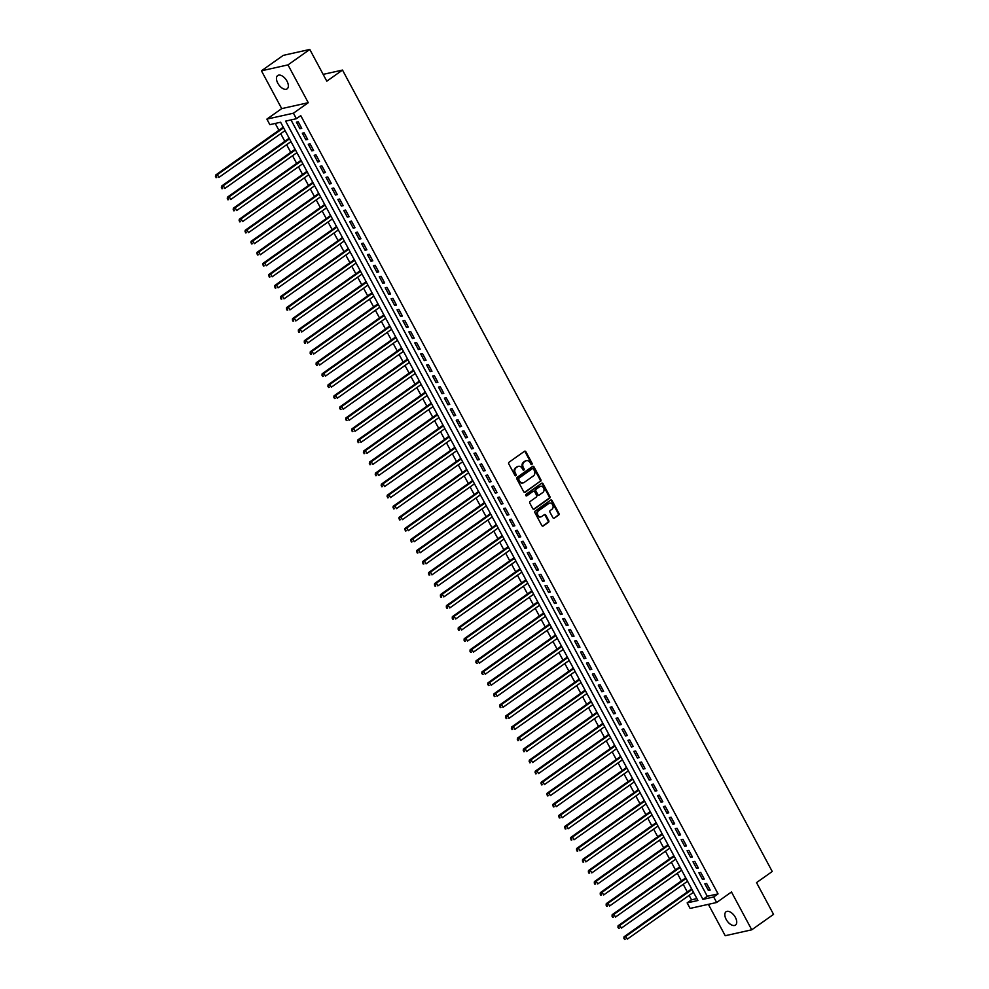 <?xml version="1.0" encoding="UTF-8"?>
<svg xmlns="http://www.w3.org/2000/svg" width="989" height="989" viewBox="0 0 989 989"><rect width="100%" height="100%" fill="white"/><g stroke="black" fill="none" stroke-linecap="round" stroke-linejoin="round"><path stroke-width="1.48" d="M531.872 464.471A0.878 0.717 77.4 0 0 532.07 463.297L525.901 451.775A1.249 1.026 77.4 0 0 524.454 451.305L509.051 462.209A1.249 1.026 77.4 0 0 508.779 463.903L514.948 475.412A0.878 0.717 77.4 0 0 516.147 474.572L515.343 473.076A4.005 3.276 77.4 0 1 516.221 467.673L517.507 466.759A4.005 3.276 77.4 0 1 518.496 466.314A4.005 3.276 77.4 0 1 522.105 468.292L522.909 469.775A0.878 0.717 77.4 0 0 524.108 468.934L523.305 467.438A4.005 3.276 77.4 0 1 524.182 462.036L525.468 461.121A4.005 3.276 77.4 0 1 526.457 460.676A4.005 3.276 77.4 0 1 530.067 462.654L530.87 464.138A0.878 0.717 77.4 0 0 531.872 464.471M531.278 464.533A0.878 0.717 77.4 0 0 531.353 463.445L525.171 451.936A1.249 1.026 77.4 0 0 524.43 451.33M515.356 475.808A0.878 0.717 77.4 0 0 515.43 474.732L514.626 473.237L515.343 473.076M523.317 470.171A0.878 0.717 77.4 0 0 523.391 469.095L522.588 467.599L523.305 467.438M735.371 917.384A8.159 4.451 -125.3 0 0 726.062 911.759A8.159 4.451 -125.3 0 0 726.186 919.436A8.159 4.451 -125.3 0 0 735.495 925.074A8.159 4.451 -125.3 0 0 735.371 917.384M286.995 81.172A8.159 4.451 -125.3 0 0 277.686 75.535A8.159 4.451 -125.3 0 0 277.822 83.224A8.159 4.451 -125.3 0 0 287.119 88.862A8.159 4.451 -125.3 0 0 286.995 81.172M552.888 517.655A1.249 1.026 77.4 0 0 554.322 518.125L558.649 515.071A1.249 1.026 77.4 0 0 558.921 513.378L552.072 500.595A1.249 1.026 77.4 0 0 550.626 500.113L535.222 511.029A1.249 1.026 77.4 0 0 534.95 512.722L541.799 525.505A1.249 1.026 77.4 0 0 543.245 525.987L548.462 522.279A1.249 1.026 77.4 0 0 548.734 520.597L545.804 515.121A1.249 1.026 77.4 0 0 544.37 514.639L541.774 516.481A3.35 2.732 77.4 0 1 540.946 516.851A3.35 2.732 77.4 0 1 537.707 514.7A3.35 2.732 77.4 0 1 538.671 510.683L548.808 503.5A3.35 2.732 77.4 0 1 549.637 503.129A3.35 2.732 77.4 0 1 552.876 505.268A3.35 2.732 77.4 0 1 551.924 509.298L550.23 510.497A1.249 1.026 77.4 0 0 549.958 512.178L552.888 517.655M713.687 896.974L716.642 902.5L690.099 908.409L687.145 902.895L697.9 900.497L280.604 122.24L269.849 124.639L266.882 119.113L293.424 113.203L296.391 118.717L285.623 121.115L702.932 899.372L713.687 896.974L718.051 893.883L300.755 115.626L296.391 118.717M309.792 49.45L287.984 64.891L261.442 70.812L283.25 55.372L309.792 49.45L326.803 81.185L342.503 70.071L772.236 871.507L756.536 882.621L773.546 914.368L751.751 929.808L731.477 891.991L716.642 902.5M261.442 70.812L281.717 108.617L308.259 102.695L287.984 64.891M308.259 102.695L293.424 113.203M540.575 481.371A1.249 1.026 77.4 0 0 540.859 479.677L533.998 466.895A1.249 1.026 77.4 0 0 532.564 466.412L517.148 477.328A1.249 1.026 77.4 0 0 516.876 479.022L523.737 491.805A1.249 1.026 77.4 0 0 525.171 492.287L539.858 481.532A1.249 1.026 77.4 0 0 540.142 479.838L533.281 467.055A1.249 1.026 77.4 0 0 532.527 466.437M543.035 483.745L549.896 496.527A1.249 1.026 77.4 0 1 549.612 498.221L534.208 509.137A1.249 1.026 77.4 0 1 532.762 508.655L529.832 503.178A1.249 1.026 77.4 0 1 530.104 501.497L536.359 497.071A1.249 1.026 77.4 0 0 536.631 495.378L534.69 491.743A1.249 1.026 77.4 0 0 533.256 491.273L526.741 495.872A0.878 0.717 77.4 0 1 525.925 494.364L541.601 483.262A1.249 1.026 77.4 0 1 543.035 483.745L542.318 483.905L549.167 496.688L549.896 496.527M708.371 904.342L725.209 935.718L751.751 929.808M693.351 892.375L694.191 893.574M690.681 887.009L691.534 888.987M687.429 881.335L688.27 882.534M684.759 875.97L685.612 877.948M681.508 870.295L682.361 871.494M678.837 864.93L679.69 866.908M675.586 859.256L676.439 860.455M672.916 853.89L673.769 855.868M669.664 848.216L670.517 849.415M667.006 842.863L667.847 844.829M663.755 837.176L664.596 838.375M661.085 831.823L661.938 833.789M657.833 826.136L658.674 827.336M655.163 820.783L656.016 822.749M651.912 815.109L652.765 816.296M649.241 809.744L650.094 811.709M645.99 804.069L646.843 805.256M643.32 798.704L644.173 800.67M640.068 793.03L640.921 794.216M637.411 787.664L638.251 789.63M634.159 781.99L635 783.177M631.489 776.625L632.342 778.59M628.238 770.95L629.078 772.137M625.567 765.585L626.42 767.551M622.316 759.911L623.169 761.097M619.646 754.545L620.499 756.523M616.394 748.871L617.247 750.058M613.724 743.505L614.577 745.483M610.473 737.831L611.326 739.03M607.815 732.466L608.655 734.444M604.563 726.791L605.404 727.991M601.893 721.426L602.746 723.404M598.642 715.752L599.482 716.951M595.971 710.386L596.824 712.364M592.72 704.712L593.573 705.911M590.05 699.347L590.903 701.325M586.798 693.672L587.651 694.871M584.128 688.307L584.981 690.285M580.877 682.633L581.73 683.832M578.219 677.267L579.059 679.245M574.968 671.593L575.808 672.792M572.297 666.227L573.15 668.205M569.046 660.553L569.887 661.752M566.376 655.188L567.229 657.166M563.124 649.513L563.977 650.713M560.454 644.148L561.307 646.126M557.203 638.474L558.056 639.673M554.532 633.108L555.385 635.086M551.281 627.434L552.134 628.633M548.623 622.081L549.464 624.047M545.372 616.394L546.212 617.593M542.701 611.041L543.554 613.007M539.45 605.355L540.291 606.554M536.78 600.002L537.633 601.967M533.528 594.327L534.381 595.514M530.858 588.962L531.711 590.928M527.607 583.287L528.46 584.474M524.936 577.922L525.789 579.888M521.685 572.248L522.538 573.435M519.027 566.882L519.868 568.848M515.776 561.208L516.617 562.395M513.106 555.843L513.959 557.808M509.854 550.168L510.695 551.355M507.184 544.803L508.037 546.769M503.933 539.129L504.786 540.315M501.262 533.763L502.115 535.741M498.011 528.089L498.864 529.276M495.341 522.724L496.194 524.702M492.089 517.049L492.942 518.248M489.431 511.684L490.272 513.662M486.18 506.009L487.021 507.209M483.51 500.644L484.363 502.622M480.258 494.97L481.099 496.169M477.588 489.604L478.441 491.582M474.337 483.93L475.19 485.129M471.666 478.565L472.519 480.543M468.415 472.89L469.268 474.09M465.745 467.525L466.598 469.503M462.506 461.851L463.347 463.05M459.836 456.485L460.676 458.463M456.584 450.811L457.425 452.01M453.914 445.446L454.767 447.424M450.663 439.771L451.516 440.97M447.992 434.406L448.845 436.384M444.741 428.732L445.594 429.931M442.071 423.366L442.924 425.344M438.819 417.692L439.672 418.891M436.149 412.326L437.002 414.304M432.91 406.652L433.751 407.851M430.24 401.287L431.08 403.265M426.988 395.612L427.829 396.812M424.318 390.259L425.171 392.225M421.067 384.573L421.92 385.772M418.396 379.22L419.249 381.185M415.145 373.533L415.998 374.732M412.475 368.18L413.328 370.146M409.223 362.506L410.076 363.692M406.553 357.14L407.406 359.106M403.314 351.466L404.155 352.653M400.644 346.101L401.485 348.066M397.393 340.426L398.233 341.613M394.722 335.061L395.575 337.026M391.471 329.386L392.324 330.573M388.801 324.021L389.654 325.987M385.549 318.347L386.402 319.534M382.879 312.981L383.732 314.947M379.628 307.307L380.481 308.494M376.957 301.942L377.81 303.92M373.718 296.267L374.559 297.454M371.048 290.902L371.901 292.88M367.797 285.228L368.637 286.427M365.126 279.862L365.979 281.84M361.875 274.188L362.728 275.387M359.205 268.823L360.058 270.801M355.953 263.148L356.806 264.347M353.283 257.783L354.136 259.761M350.032 252.108L350.885 253.308M347.374 246.743L348.215 248.721M344.123 241.069L344.963 242.268M341.452 235.703L342.305 237.681M338.201 230.029L339.042 231.228M335.531 224.664L336.384 226.642M332.279 218.989L333.132 220.188M329.609 213.624L330.462 215.602M326.358 207.95L327.211 209.149M323.687 202.584L324.54 204.562M320.436 196.91L321.289 198.109M317.778 191.545L318.619 193.523M314.527 185.87L315.367 187.069M311.856 180.505L312.709 182.483M308.605 174.83L309.446 176.03M305.935 169.478L306.788 171.443M302.683 163.791L303.536 164.99M300.013 158.438L300.866 160.403M296.762 152.751L297.615 153.95M294.092 147.398L294.945 149.364M290.84 141.724L291.693 142.911M288.182 136.358L289.023 138.324M301.769 128.385L298.208 121.758L296.416 122.154L299.976 128.78L301.769 128.385M307.678 139.424L304.13 132.798L302.337 133.194L305.885 139.82L307.678 139.424M313.6 150.464L310.052 143.838L308.259 144.233L311.807 150.86L313.6 150.464M319.521 161.504L315.973 154.877L314.181 155.273L317.729 161.899L319.521 161.504M325.443 172.543L321.895 165.917L320.09 166.313L323.65 172.939L325.443 172.543M331.364 183.571L327.804 176.957L326.011 177.352L329.572 183.979L331.364 183.571M337.274 194.61L333.726 187.997L331.933 188.392L335.481 195.018L337.274 194.61M343.195 205.65L339.647 199.036L337.855 199.432L341.403 206.058L343.195 205.65M349.117 216.69L345.569 210.076L343.776 210.472L347.324 217.098L349.117 216.69M355.039 227.73L351.491 221.116L349.686 221.511L353.246 228.138L355.039 227.73M360.96 238.769L357.4 232.143L355.607 232.551L359.168 239.177L360.96 238.769M366.87 249.809L363.322 243.183L361.529 243.591L365.077 250.217L366.87 249.809M372.791 260.849L369.243 254.222L367.451 254.63L370.999 261.244L372.791 260.849M378.713 271.888L375.165 265.262L373.372 265.67L376.92 272.284L378.713 271.888M384.634 282.928L381.086 276.302L379.282 276.71L382.842 283.324L384.634 282.928M390.556 293.968L386.996 287.342L385.203 287.75L388.764 294.363L390.556 293.968M396.465 305.008L392.917 298.381L391.125 298.789L394.673 305.403L396.465 305.008M402.387 316.047L398.839 309.421L397.046 309.817L400.594 316.443L402.387 316.047M408.309 327.087L404.761 320.461L402.968 320.856L406.516 327.483L408.309 327.087M414.23 338.127L410.67 331.5L408.877 331.896L412.438 338.522L414.23 338.127M420.152 349.166L416.592 342.54L414.799 342.936L418.347 349.562L420.152 349.166M426.061 360.206L422.513 353.58L420.721 353.975L424.269 360.602L426.061 360.206M431.983 371.246L428.435 364.62L426.642 365.015L430.19 371.641L431.983 371.246M437.904 382.286L434.356 375.659L432.564 376.055L436.112 382.681L437.904 382.286M443.826 393.325L440.266 386.699L438.473 387.095L442.034 393.721L443.826 393.325M449.748 404.353L446.187 397.739L444.395 398.134L447.943 404.761L449.748 404.353M455.657 415.392L452.109 408.778L450.316 409.174L453.864 415.8L455.657 415.392M461.579 426.432L458.031 419.818L456.238 420.214L459.786 426.84L461.579 426.432M467.5 437.472L463.952 430.858L462.16 431.253L465.708 437.88L467.5 437.472M473.422 448.512L469.862 441.898L468.069 442.293L471.629 448.919L473.422 448.512M479.344 459.551L475.783 452.925L473.991 453.333L477.539 459.959L479.344 459.551M485.253 470.591L481.705 463.965L479.912 464.373L483.46 470.999L485.253 470.591M491.174 481.631L487.626 475.004L485.834 475.412L489.382 482.026L491.174 481.631M497.096 492.67L493.548 486.044L491.756 486.452L495.304 493.066L497.096 492.67M503.018 503.71L499.457 497.084L497.665 497.492L501.225 504.106L503.018 503.71M508.939 514.75L505.379 508.123L503.586 508.531L507.134 515.145L508.939 514.75M514.849 525.789L511.301 519.163L509.508 519.571L513.056 526.185L514.849 525.789M520.77 536.829L517.222 530.203L515.43 530.599L518.978 537.225L520.77 536.829M526.692 547.869L523.144 541.243L521.351 541.638L524.899 548.265L526.692 547.869M532.614 558.909L529.053 552.282L527.261 552.678L530.821 559.304L532.614 558.909M538.523 569.948L534.975 563.322L533.182 563.718L536.73 570.344L538.523 569.948M544.444 580.988L540.896 574.362L539.104 574.757L542.652 581.384L544.444 580.988M550.366 592.028L546.818 585.401L545.026 585.797L548.574 592.423L550.366 592.028M556.288 603.067L552.74 596.441L550.947 596.837L554.495 603.463L556.288 603.067M562.209 614.107L558.649 607.481L556.856 607.876L560.417 614.503L562.209 614.107M568.119 625.147L564.571 618.521L562.778 618.916L566.326 625.543L568.119 625.147M574.04 636.174L570.492 629.56L568.7 629.956L572.248 636.582L574.04 636.174M579.962 647.214L576.414 640.6L574.621 640.996L578.169 647.622L579.962 647.214M585.884 658.254L582.336 651.64L580.543 652.035L584.091 658.662L585.884 658.254M591.805 669.293L588.245 662.679L586.452 663.075L590.013 669.701L591.805 669.293M597.715 680.333L594.166 673.707L592.374 674.115L595.922 680.741L597.715 680.333M603.636 691.373L600.088 684.747L598.296 685.154L601.844 691.781L603.636 691.373M609.558 702.413L606.01 695.786L604.217 696.194L607.765 702.82L609.558 702.413M615.479 713.452L611.931 706.826L610.126 707.234L613.687 713.848L615.479 713.452M621.401 724.492L617.841 717.866L616.048 718.274L619.609 724.888L621.401 724.492M627.31 735.532L623.762 728.905L621.97 729.313L625.518 735.927L627.31 735.532M633.232 746.571L629.684 739.945L627.891 740.353L631.439 746.967L633.232 746.571M639.154 757.611L635.606 750.985L633.813 751.38L637.361 758.007L639.154 757.611M645.075 768.651L641.527 762.024L639.722 762.42L643.283 769.046L645.075 768.651M650.997 779.691L647.436 773.064L645.644 773.46L649.204 780.086L650.997 779.691M656.906 790.73L653.358 784.104L651.566 784.5L655.114 791.126L656.906 790.73M662.828 801.77L659.28 795.144L657.487 795.539L661.035 802.166L662.828 801.77M668.749 812.81L665.201 806.183L663.409 806.579L666.957 813.205L668.749 812.81M674.671 823.849L671.123 817.223L669.318 817.619L672.879 824.245L674.671 823.849M680.593 834.889L677.032 828.263L675.24 828.658L678.8 835.285L680.593 834.889M686.502 845.929L682.954 839.302L681.161 839.698L684.709 846.324L686.502 845.929M692.424 856.956L688.876 850.342L687.083 850.738L690.631 857.364L692.424 856.956M698.345 867.996L694.797 861.382L693.005 861.778L696.553 868.404L698.345 867.996M704.267 879.036L700.707 872.422L698.914 872.817L702.474 879.444L704.267 879.036M291.001 119.916L707.283 896.281L718.051 893.883M704.836 883.857L708.396 890.483L710.189 890.075L706.628 883.461L704.836 883.857M275.226 123.44L278.886 130.276M280.703 133.663L284.807 141.316M286.625 144.703L290.729 152.355M292.546 155.743L296.651 163.395M298.468 166.782L302.56 174.435M304.377 177.822L308.481 185.475M310.299 188.862L314.403 196.514M316.22 199.902L320.325 207.554M322.142 210.941L326.246 218.594M328.064 221.981L332.156 229.633M333.973 233.021L338.077 240.673M339.895 244.06L343.999 251.713M345.816 255.1L349.921 262.74M351.738 266.14L355.842 273.78M357.659 277.18L361.751 284.82M363.569 288.219L367.673 295.859M369.49 299.259L373.595 306.899M375.412 310.299L379.516 317.939M381.334 321.326L385.438 328.978M387.255 332.366L391.347 340.018M393.165 343.406L397.269 351.058M399.086 354.445L403.191 362.098M405.008 365.485L409.112 373.137M410.93 376.525L415.034 384.177M416.851 387.564L420.943 395.217M422.76 398.604L426.865 406.256M428.682 409.644L432.786 417.296M434.604 420.684L438.708 428.336M440.525 431.723L444.617 439.376M446.447 442.763L450.539 450.415M452.356 453.803L456.461 461.455M458.278 464.842L462.382 472.495M464.2 475.882L468.304 483.522M470.121 486.922L474.213 494.562M476.043 497.962L480.135 505.602M481.952 509.001L486.056 516.641M487.874 520.041L491.978 527.681M493.795 531.081L497.9 538.721M499.717 542.108L503.809 549.76M505.639 553.148L509.731 560.8M511.548 564.187L515.652 571.84M517.47 575.227L521.574 582.88M523.391 586.267L527.496 593.919M529.313 597.307L533.405 604.959M535.222 608.346L539.326 615.999M541.144 619.386L545.248 627.038M547.065 630.426L551.17 638.078M552.987 641.465L557.091 649.118M558.909 652.505L563.001 660.158M564.818 663.545L568.922 671.197M570.74 674.585L574.844 682.237M576.661 685.624L580.766 693.277M582.583 696.664L586.687 704.316M588.504 707.704L592.596 715.344M594.414 718.743L598.518 726.383M600.335 729.783L604.44 737.423M606.257 740.823L610.361 748.463M612.179 751.863L616.283 759.503M618.1 762.902L622.192 770.542M624.01 773.93L628.114 781.582M629.931 784.969L634.036 792.622M635.853 796.009L639.957 803.661M641.774 807.049L645.879 814.701M647.696 818.088L651.788 825.741M653.605 829.128L657.71 836.781M659.527 840.168L663.631 847.82M665.449 851.208L669.553 858.86M671.37 862.247L675.475 869.9M677.292 873.287L681.384 880.939M683.201 884.327L687.306 891.979M689.123 895.366L691.509 899.805L696.886 898.605M282.261 125.319L283.114 127.284M284.931 130.684L285.809 131.933M342.503 70.071L323.156 74.385M691.509 899.805L687.145 902.895M281.717 108.617L266.882 119.113M707.283 896.281L702.932 899.372M299.976 128.78L301.422 127.754M305.885 139.82L307.344 138.794M311.807 150.86L313.266 149.834M317.729 161.899L319.187 160.873M323.65 172.939L325.097 171.913M329.572 183.979L331.018 182.94M335.481 195.018L336.94 193.98M341.403 206.058L342.862 205.02M347.324 217.098L348.783 216.059M353.246 228.138L354.692 227.099M359.168 239.177L360.614 238.139M365.077 250.217L366.536 249.179M370.999 261.244L372.457 260.218M376.92 272.284L378.379 271.258M382.842 283.324L384.288 282.298M388.764 294.363L390.21 293.337M394.673 305.403L396.132 304.377M400.594 316.443L402.053 315.417M406.516 327.483L407.975 326.457M412.438 338.522L413.884 337.496M418.347 349.562L419.806 348.536M424.269 360.602L425.727 359.576M430.19 371.641L431.649 370.615M436.112 382.681L437.571 381.655M442.034 393.721L443.48 392.695M447.943 404.761L449.402 403.722M453.864 415.8L455.323 414.762M459.786 426.84L461.245 425.802M465.708 437.88L467.167 436.841M471.629 448.919L473.076 447.881M477.539 459.959L478.997 458.921M483.46 470.999L484.919 469.96M489.382 482.026L490.841 481M495.304 493.066L496.762 492.04M501.225 504.106L502.672 503.08M507.134 515.145L508.593 514.119M513.056 526.185L514.515 525.159M518.978 537.225L520.437 536.199M524.899 548.265L526.358 547.238M530.821 559.304L532.267 558.278M536.73 570.344L538.189 569.318M542.652 581.384L544.111 580.358M548.574 592.423L550.032 591.397M554.495 603.463L555.954 602.437M560.417 614.503L561.863 613.477M566.326 625.543L567.785 624.516M572.248 636.582L573.707 635.544M578.169 647.622L579.628 646.583M584.091 658.662L585.537 657.623M590.013 669.701L591.459 668.663M595.922 680.741L597.381 679.703M601.844 691.781L603.302 690.742M607.765 702.82L609.224 701.782M613.687 713.848L615.133 712.822M619.609 724.888L621.055 723.861M625.518 735.927L626.977 734.901M631.439 746.967L632.898 745.941M637.361 758.007L638.82 756.981M643.283 769.046L644.729 768.02M649.204 780.086L650.651 779.06M655.114 791.126L656.572 790.1M661.035 802.166L662.494 801.139M666.957 813.205L668.416 812.179M672.879 824.245L674.325 823.219M678.8 835.285L680.247 834.259M684.709 846.324L686.168 845.298M690.631 857.364L692.09 856.326M696.553 868.404L698.011 867.365M702.474 879.444L703.921 878.405M708.396 890.483L709.842 889.445M526.111 460.787A4.005 3.276 77.4 0 0 525.74 460.837A4.005 3.276 77.4 0 0 524.751 461.282L525.468 461.121M522.588 467.599A4.005 3.276 77.4 0 1 523.465 462.197L524.751 461.282M518.149 466.425A4.005 3.276 77.4 0 0 517.779 466.474A4.005 3.276 77.4 0 0 516.79 466.919L517.507 466.759M514.626 473.237A4.005 3.276 77.4 0 1 515.504 467.834L516.79 466.919M524.491 492.423L539.858 481.532M533.442 468.934A0.878 0.717 77.4 0 0 532.441 468.601L518.904 478.182A0.878 0.717 77.4 0 0 518.718 479.368L519.559 480.938A4.005 3.276 77.4 0 0 523.169 482.904A4.005 3.276 77.4 0 0 524.158 482.459L533.405 475.919A4.005 3.276 77.4 0 0 534.283 470.504L533.442 468.934M532.169 468.662A0.878 0.717 77.4 0 0 531.711 468.761L532.441 468.601M522.81 482.953A4.005 3.276 77.4 0 1 522.452 483.065A4.005 3.276 77.4 0 1 518.842 481.099L518.001 479.517A0.878 0.717 77.4 0 1 518.187 478.342L531.711 468.761M533.516 509.273L548.895 498.382A1.249 1.026 77.4 0 0 549.167 496.688M533.182 491.286A1.249 1.026 77.4 0 0 532.527 491.434L526.16 495.946M542.85 492.473A3.35 2.732 77.4 0 0 543.802 488.455A3.35 2.732 77.4 0 0 540.563 486.304A3.35 2.732 77.4 0 0 539.734 486.675L536.162 489.209A1.249 1.026 77.4 0 0 535.89 490.903L537.831 494.525A1.249 1.026 77.4 0 0 539.265 495.007L542.85 492.473M540.204 486.415A3.35 2.732 77.4 0 0 539.846 486.464A3.35 2.732 77.4 0 0 539.017 486.835L539.734 486.675M538.548 495.168A1.249 1.026 77.4 0 1 537.114 494.685L535.173 491.063A1.249 1.026 77.4 0 1 535.445 489.37L539.017 486.835M542.318 483.905A1.249 1.026 77.4 0 0 541.564 483.287M549.291 503.24A3.35 2.732 77.4 0 0 548.92 503.29A3.35 2.732 77.4 0 0 548.091 503.661L548.808 503.5M540.587 516.901A3.35 2.732 77.4 0 1 540.229 517.012A3.35 2.732 77.4 0 1 536.99 514.861A3.35 2.732 77.4 0 1 537.954 510.843L548.091 503.661M542.553 526.123L547.745 522.439A1.249 1.026 77.4 0 0 548.017 520.758L545.087 515.281A1.249 1.026 77.4 0 0 544.333 514.663M554.322 518.125L557.932 515.232A1.249 1.026 77.4 0 0 558.204 513.538L551.355 500.755A1.249 1.026 77.4 0 0 550.601 500.137M283.262 127.185L215.602 175.09L217.395 174.694L218.878 177.451L285.079 130.573M283.596 127.816L217.395 174.694L215.454 176.598L216.764 177.55L216.171 176.438M216.764 177.55L216.035 177.711M215.454 176.598L215.602 175.09M289.184 138.225L221.524 186.13L223.316 185.734L224.787 188.491L291.001 141.612M289.517 138.856L223.316 185.734L221.363 187.638L222.673 188.59L222.08 187.477M222.673 188.59L221.956 188.751M221.363 187.638L221.524 186.13M295.093 149.265L227.433 197.17L229.238 196.774L230.709 199.531L296.91 152.652M295.439 149.895L229.238 196.774L227.285 198.678L228.595 199.63L228.002 198.517M228.595 199.63L227.878 199.79M227.285 198.678L227.433 197.17M301.015 160.305L233.355 208.209L235.147 207.814L236.631 210.57L302.832 163.692M301.348 160.935L235.147 207.814L233.206 209.717L234.517 210.669L233.923 209.557M234.517 210.669L233.8 210.83M233.206 209.717L233.355 208.209M306.936 171.344L239.276 219.249L241.069 218.853L242.552 221.61L308.753 174.732M307.27 171.975L241.069 218.853L239.128 220.757L240.438 221.709L239.845 220.596M240.438 221.709L239.721 221.857M239.128 220.757L239.276 219.249M312.858 182.372L245.198 230.289L246.99 229.893L248.474 232.65L314.675 185.771M313.192 183.002L246.99 229.893L245.049 231.797L246.36 232.736L245.767 231.636M246.36 232.736L245.631 232.897M245.049 231.797L245.198 230.289M318.779 193.411L251.119 241.328L252.912 240.933L254.383 243.69L320.597 196.811M319.113 194.042L252.912 240.933L250.959 242.837L252.269 243.776L251.676 242.676M252.269 243.776L251.552 243.937M250.959 242.837L251.119 241.328M324.689 204.451L257.029 252.368L258.834 251.96L260.305 254.729L326.506 207.851M325.035 205.082L258.834 251.96L256.88 253.876L258.191 254.816L257.597 253.716M258.191 254.816L257.474 254.977M256.88 253.876L257.029 252.368M330.61 215.491L262.95 263.408L264.743 263L266.226 265.769L332.428 218.89M330.944 216.121L264.743 263L262.802 264.916L264.112 265.856L263.519 264.755M264.112 265.856L263.395 266.016M262.802 264.916L262.95 263.408M336.532 226.53L268.872 274.447L270.665 274.04L272.148 276.809L338.349 229.93M336.866 227.161L270.665 274.04L268.724 275.956L270.034 276.895L269.441 275.795M270.034 276.895L269.317 277.056M268.724 275.956L268.872 274.447M342.454 237.57L274.794 285.487L276.586 285.079L278.07 287.848L344.271 240.957M342.787 238.201L276.586 285.079L274.645 286.995L275.943 287.935L275.362 286.835M275.943 287.935L275.226 288.096M274.645 286.995L274.794 285.487M348.363 248.61L280.715 296.527L282.508 296.119L283.979 298.876L350.193 251.997M348.709 249.24L282.508 296.119L280.555 298.035L281.865 298.975L281.272 297.874M281.865 298.975L281.148 299.135M280.555 298.035L280.715 296.527M354.285 259.65L286.625 307.567L288.429 307.159L289.901 309.916L356.102 263.037M354.631 260.28L288.429 307.159L286.476 309.075L287.787 310.014L287.193 308.914M287.787 310.014L287.07 310.175M286.476 309.075L286.625 307.567M360.206 270.689L292.546 318.606L294.339 318.198L295.822 320.955L362.023 274.077M360.54 271.32L294.339 318.198L292.398 320.115L293.708 321.054L293.115 319.954M293.708 321.054L292.991 321.215M292.398 320.115L292.546 318.606M366.128 281.729L298.468 329.634L300.26 329.238L301.744 331.995L367.945 285.116M366.462 282.36L300.26 329.238L298.319 331.154L299.63 332.094L299.037 330.994M299.63 332.094L298.913 332.255M298.319 331.154L298.468 329.634M372.049 292.769L304.389 340.673L306.182 340.278L307.666 343.035L373.867 296.156M372.383 293.399L306.182 340.278L304.241 342.194L305.539 343.134L304.958 342.033M305.539 343.134L304.822 343.294M304.241 342.194L304.389 340.673M377.959 303.808L310.311 351.713L312.104 351.318L313.575 354.074L379.788 307.196M378.305 304.439L312.104 351.318L310.15 353.234L311.461 354.173L310.867 353.073M311.461 354.173L310.744 354.334M310.15 353.234L310.311 351.713M383.88 314.848L316.22 362.753L318.025 362.357L319.496 365.114L385.698 318.235M384.227 315.479L318.025 362.357L316.072 364.273L317.382 365.213L316.789 364.113M317.382 365.213L316.665 365.374M316.072 364.273L316.22 362.753M389.802 325.888L322.142 373.793L323.935 373.397L325.418 376.154L391.619 329.275M390.136 326.518L323.935 373.397L321.994 375.301L323.304 376.253L322.711 375.152M323.304 376.253L322.587 376.413M321.994 375.301L322.142 373.793M395.724 336.928L328.064 384.832L329.856 384.437L331.34 387.194L397.541 340.315M396.057 337.558L329.856 384.437L327.915 386.34L329.226 387.292L328.632 386.18M329.226 387.292L328.509 387.453M327.915 386.34L328.064 384.832M401.645 347.967L333.985 395.872L335.778 395.476L337.261 398.233L403.463 351.355M401.979 348.598L335.778 395.476L333.837 397.38L335.135 398.332L334.554 397.219M335.135 398.332L334.418 398.493M333.837 397.38L333.985 395.872M407.555 359.007L339.907 406.912L341.7 406.516L343.171 409.273L409.372 362.394M407.901 359.637L341.7 406.516L339.746 408.42L341.057 409.372L340.463 408.259M341.057 409.372L340.34 409.533M339.746 408.42L339.907 406.912M413.476 370.047L345.816 417.951L347.609 417.556L349.092 420.313L415.293 373.434M413.822 370.677L347.609 417.556L345.668 419.46L346.978 420.412L346.385 419.299M346.978 420.412L346.261 420.572M345.668 419.46L345.816 417.951M419.398 381.086L351.738 428.991L353.53 428.596L355.014 431.352L421.215 384.474M419.732 381.717L353.53 428.596L351.589 430.499L352.9 431.451L352.307 430.339M352.9 431.451L352.183 431.612M351.589 430.499L351.738 428.991M425.319 392.126L357.659 440.031L359.452 439.635L360.936 442.392L427.137 395.513M425.653 392.757L359.452 439.635L357.511 441.539L358.822 442.491L358.228 441.378M358.822 442.491L358.105 442.639M357.511 441.539L357.659 440.031M431.241 403.153L363.581 451.071L365.374 450.675L366.857 453.432L433.058 406.553M431.575 403.784L365.374 450.675L363.433 452.579L364.731 453.518L364.15 452.418M364.731 453.518L364.014 453.679M363.433 452.579L363.581 451.071M437.15 414.193L369.503 462.11L371.295 461.715L372.766 464.471L438.968 417.593M437.497 414.824L371.295 461.715L369.342 463.618L370.652 464.558L370.059 463.458M370.652 464.558L369.935 464.719M369.342 463.618L369.503 462.11M443.072 425.233L375.412 473.15L377.205 472.742L378.688 475.511L444.889 428.633M443.418 425.863L377.205 472.742L375.264 474.658L376.574 475.598L375.981 474.497M376.574 475.598L375.857 475.758M375.264 474.658L375.412 473.15M448.994 436.273L381.334 484.19L383.126 483.782L384.61 486.551L450.811 439.672M449.327 436.903L383.126 483.782L381.185 485.698L382.496 486.637L381.902 485.537M382.496 486.637L381.779 486.798M381.185 485.698L381.334 484.19M454.915 447.312L387.255 495.229L389.048 494.821L390.531 497.591L456.733 450.712M455.249 447.943L389.048 494.821L387.107 496.738L388.417 497.677L387.824 496.577M388.417 497.677L387.7 497.838M387.107 496.738L387.255 495.229M460.837 458.352L393.177 506.269L394.97 505.861L396.453 508.63L462.654 461.739M461.171 458.983L394.97 505.861L393.029 507.777L394.327 508.717L393.746 507.617M394.327 508.717L393.61 508.878M393.029 507.777L393.177 506.269M466.746 469.392L399.099 517.309L400.891 516.901L402.362 519.67L468.563 472.779M467.092 470.022L400.891 516.901L398.938 518.817L400.248 519.757L399.655 518.656M400.248 519.757L399.531 519.917M398.938 518.817L399.099 517.309M472.668 480.431L405.008 528.349L406.8 527.941L408.284 530.697L474.485 483.819M473.014 481.062L406.8 527.941L404.86 529.857L406.17 530.796L405.577 529.696M406.17 530.796L405.453 530.957M404.86 529.857L405.008 528.349M478.589 491.471L410.93 539.388L412.722 538.98L414.206 541.737L480.407 494.859M478.923 492.102L412.722 538.98L410.781 540.896L412.092 541.836L411.498 540.736M412.092 541.836L411.375 541.997M410.781 540.896L410.93 539.388M484.511 502.511L416.851 550.416L418.644 550.02L420.127 552.777L486.328 505.898M484.845 503.141L418.644 550.02L416.703 551.936L418.013 552.876L417.42 551.775M418.013 552.876L417.296 553.036M416.703 551.936L416.851 550.416M490.433 513.551L422.773 561.455L424.565 561.06L426.049 563.817L492.25 516.938M490.767 514.181L424.565 561.06L422.612 562.976L423.922 563.915L423.341 562.815M423.922 563.915L423.205 564.076M422.612 562.976L422.773 561.455M496.342 524.59L428.694 572.495L430.487 572.099L431.958 574.856L498.159 527.978M496.688 525.221L430.487 572.099L428.534 574.016L429.844 574.955L429.251 573.855M429.844 574.955L429.127 575.116M428.534 574.016L428.694 572.495M502.264 535.63L434.604 583.535L436.396 583.139L437.88 585.896L504.081 539.017M502.61 536.261L436.396 583.139L434.455 585.055L435.766 585.995L435.172 584.895M435.766 585.995L435.049 586.156M434.455 585.055L434.604 583.535M508.185 546.67L440.525 594.574L442.318 594.179L443.801 596.936L510.003 550.057M508.519 547.3L442.318 594.179L440.377 596.083L441.687 597.035L441.094 595.934M441.687 597.035L440.97 597.195M440.377 596.083L440.525 594.574M514.107 557.709L446.447 605.614L448.24 605.219L449.723 607.975L515.924 561.097M514.441 558.34L448.24 605.219L446.299 607.122L447.609 608.074L447.016 606.974M447.609 608.074L446.892 608.235M446.299 607.122L446.447 605.614M520.029 568.749L452.369 616.654L454.161 616.258L455.645 619.015L521.846 572.137M520.362 569.38L454.161 616.258L452.208 618.162L453.518 619.114L452.925 618.001M453.518 619.114L452.801 619.275M452.208 618.162L452.369 616.654M525.938 579.789L458.29 627.694L460.083 627.298L461.554 630.055L527.755 583.176M526.284 580.419L460.083 627.298L458.13 629.202L459.44 630.154L458.847 629.041M459.44 630.154L458.723 630.314M458.13 629.202L458.29 627.694M531.859 590.829L464.2 638.733L465.992 638.338L467.476 641.095L533.677 594.216M532.206 591.459L465.992 638.338L464.051 640.242L465.362 641.193L464.768 640.081M465.362 641.193L464.645 641.354M464.051 640.242L464.2 638.733M537.781 601.868L470.121 649.773L471.914 649.377L473.397 652.134L539.598 605.256M538.115 602.499L471.914 649.377L469.973 651.281L471.283 652.233L470.69 651.121M471.283 652.233L470.566 652.394M469.973 651.281L470.121 649.773M543.703 612.908L476.043 660.813L477.835 660.417L479.319 663.174L545.52 616.295M544.037 613.539L477.835 660.417L475.894 662.321L477.205 663.273L476.611 662.16M477.205 663.273L476.488 663.421M475.894 662.321L476.043 660.813M549.624 623.948L481.964 671.852L483.757 671.457L485.228 674.214L551.442 627.335M549.958 624.578L483.757 671.457L481.804 673.361L483.114 674.313L482.521 673.2M483.114 674.313L482.397 674.461M481.804 673.361L481.964 671.852M555.534 634.975L487.886 682.892L489.679 682.497L491.15 685.253L557.351 638.375M555.88 635.606L489.679 682.497L487.725 684.4L489.036 685.34L488.442 684.24M489.036 685.34L488.319 685.501M487.725 684.4L487.886 682.892M561.455 646.015L493.795 693.932L495.588 693.524L497.071 696.293L563.273 649.414M561.789 646.645L495.588 693.524L493.647 695.44L494.957 696.38L494.364 695.279M494.957 696.38L494.24 696.54M493.647 695.44L493.795 693.932M567.377 657.055L499.717 704.972L501.51 704.564L502.993 707.333L569.194 660.454M567.711 657.685L501.51 704.564L499.569 706.48L500.879 707.419L500.286 706.319M500.879 707.419L500.162 707.58M499.569 706.48L499.717 704.972M573.299 668.094L505.639 716.011L507.431 715.603L508.915 718.373L575.116 671.494M573.632 668.725L507.431 715.603L505.49 717.519L506.801 718.459L506.207 717.359M506.801 718.459L506.084 718.62M505.49 717.519L505.639 716.011M579.22 679.134L511.56 727.051L513.353 726.643L514.824 729.412L581.038 682.534M579.554 679.764L513.353 726.643L511.4 728.559L512.71 729.499L512.117 728.399M512.71 729.499L511.993 729.659M511.4 728.559L511.56 727.051M585.129 690.174L517.482 738.091L519.274 737.683L520.746 740.452L586.947 693.561M585.476 690.804L519.274 737.683L517.321 739.599L518.632 740.538L518.038 739.438M518.632 740.538L517.915 740.699M517.321 739.599L517.482 738.091M591.051 701.213L523.391 749.13L525.184 748.722L526.667 751.479L592.868 704.601M591.385 701.844L525.184 748.722L523.243 750.639L524.553 751.578L523.96 750.478M524.553 751.578L523.836 751.739M523.243 750.639L523.391 749.13M596.973 712.253L529.313 760.17L531.105 759.762L532.589 762.519L598.79 715.64M597.307 712.884L531.105 759.762L529.164 761.678L530.475 762.618L529.881 761.518M530.475 762.618L529.758 762.779M529.164 761.678L529.313 760.17M602.894 723.293L535.234 771.197L537.027 770.802L538.511 773.559L604.712 726.68M603.228 723.923L537.027 770.802L535.086 772.718L536.397 773.658L535.803 772.557M536.397 773.658L535.667 773.818M535.086 772.718L535.234 771.197M608.816 734.333L541.156 782.237L542.949 781.842L544.42 784.598L610.633 737.72M609.15 734.963L542.949 781.842L540.995 783.758L542.306 784.697L541.712 783.597M542.306 784.697L541.589 784.858M540.995 783.758L541.156 782.237M614.725 745.372L547.065 793.277L548.87 792.881L550.341 795.638L616.543 748.76M615.071 746.003L548.87 792.881L546.917 794.797L548.227 795.737L547.634 794.637M548.227 795.737L547.51 795.898M546.917 794.797L547.065 793.277M620.647 756.412L552.987 804.317L554.78 803.921L556.263 806.678L622.464 759.799M620.981 757.042L554.78 803.921L552.839 805.837L554.149 806.777L553.556 805.676M554.149 806.777L553.432 806.937M552.839 805.837L552.987 804.317M626.569 767.452L558.909 815.356L560.701 814.961L562.185 817.718L628.386 770.839M626.902 768.082L560.701 814.961L558.76 816.877L560.071 817.816L559.477 816.716M560.071 817.816L559.354 817.977M558.76 816.877L558.909 815.356M632.49 778.491L564.83 826.396L566.623 826L568.106 828.757L634.308 781.879M632.824 779.122L566.623 826L564.682 827.904L565.98 828.856L565.399 827.756M565.98 828.856L565.263 829.017M564.682 827.904L564.83 826.396M638.399 789.531L570.752 837.436L572.544 837.04L574.016 839.797L640.229 792.918M638.746 790.162L572.544 837.04L570.591 838.944L571.902 839.896L571.308 838.783M571.902 839.896L571.185 840.057M570.591 838.944L570.752 837.436M644.321 800.571L576.661 848.475L578.466 848.08L579.937 850.837L646.138 803.958M644.667 801.201L578.466 848.08L576.513 849.984L577.823 850.936L577.23 849.823M577.823 850.936L577.106 851.096M576.513 849.984L576.661 848.475M650.243 811.61L582.583 859.515L584.375 859.12L585.859 861.876L652.06 814.998M650.577 812.241L584.375 859.12L582.434 861.023L583.745 861.975L583.151 860.863M583.745 861.975L583.028 862.136M582.434 861.023L582.583 859.515M656.164 822.65L588.504 870.555L590.297 870.159L591.781 872.916L657.982 826.038M656.498 823.281L590.297 870.159L588.356 872.063L589.667 873.015L589.073 871.902M589.667 873.015L588.95 873.176M588.356 872.063L588.504 870.555M662.086 833.69L594.426 881.595L596.219 881.199L597.702 883.956L663.903 837.077M662.42 834.32L596.219 881.199L594.278 883.103L595.576 884.055L594.995 882.942M595.576 884.055L594.859 884.215M594.278 883.103L594.426 881.595M667.995 844.73L600.348 892.634L602.14 892.239L603.611 894.996L669.825 848.117M668.341 845.36L602.14 892.239L600.187 894.143L601.497 895.094L600.904 893.982M601.497 895.094L600.78 895.243M600.187 894.143L600.348 892.634M673.917 855.757L606.257 903.674L608.062 903.278L609.533 906.035L675.734 859.157M674.263 856.387L608.062 903.278L606.109 905.182L607.419 906.122L606.826 905.022M607.419 906.122L606.702 906.283M606.109 905.182L606.257 903.674M679.839 866.797L612.179 914.714L613.971 914.318L615.455 917.075L681.656 870.196M680.172 867.427L613.971 914.318L612.03 916.222L613.341 917.162L612.747 916.061M613.341 917.162L612.624 917.322M612.03 916.222L612.179 914.714M685.76 877.836L618.1 925.753L619.893 925.345L621.376 928.115L687.578 881.236M686.094 878.467L619.893 925.345L617.952 927.262L619.262 928.201L618.669 927.101M619.262 928.201L618.545 928.362M617.952 927.262L618.1 925.753M691.682 888.876L624.022 936.793L625.814 936.385L627.298 939.154L693.499 892.276M692.016 889.507L625.814 936.385L623.874 938.301L625.172 939.241L624.591 938.141M625.172 939.241L624.455 939.402M623.874 938.301L624.022 936.793M531.353 463.445L532.07 463.297M515.43 474.732L516.147 474.572M523.391 469.095L524.108 468.934M523.465 462.197L524.182 462.036M515.504 467.834L516.221 467.673M525.171 451.936L525.901 451.775M524.529 492.423L525.171 492.287M533.281 467.055L533.998 466.895M540.142 479.838L540.859 479.677M518.187 478.342L518.904 478.182M518.001 479.517L518.718 479.368M518.842 481.099L519.559 480.938M548.895 498.382L549.612 498.221M533.553 509.273L534.208 509.137M532.527 491.434L533.256 491.273M535.445 489.37L536.162 489.209M535.173 491.063L535.89 490.903M537.114 494.685L537.831 494.525M537.954 510.843L538.671 510.683M545.087 515.281L545.804 515.121M548.017 520.758L548.734 520.597M547.745 522.439L548.462 522.279M542.59 526.123L543.245 525.987M551.355 500.755L552.072 500.595M558.204 513.538L558.921 513.378M557.932 515.232L558.649 515.071M525.74 460.837L526.457 460.676M517.779 466.474L518.496 466.314M531.934 468.662L532.651 468.502M522.452 483.065L523.169 482.904M532.836 491.298L533.553 491.137M539.846 486.464L540.563 486.304M538.239 495.304L538.956 495.143M548.92 503.29L549.637 503.129M540.229 517.012L540.946 516.851"/></g></svg>
